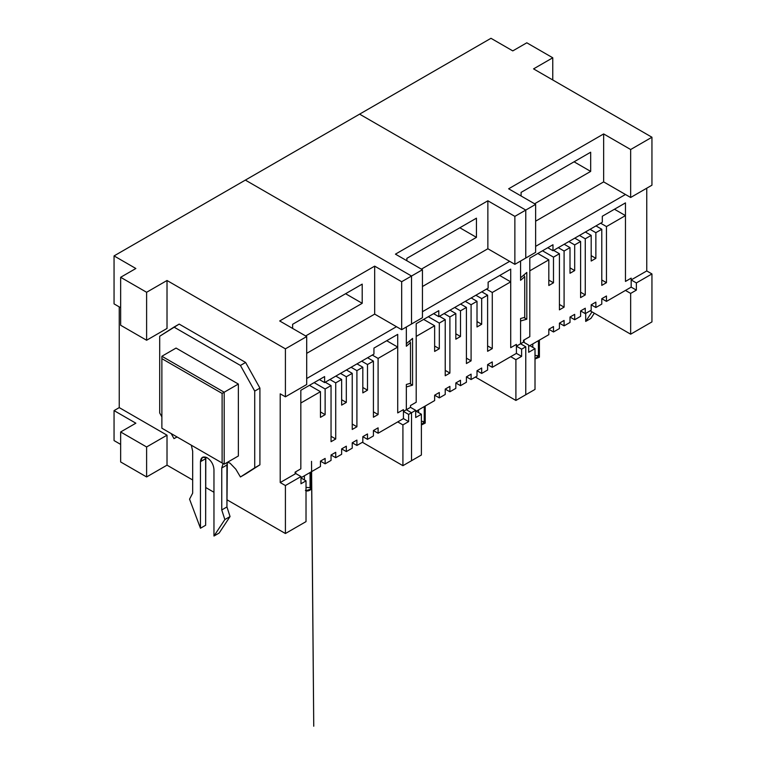 <?xml version="1.0" encoding="UTF-8"?>
<svg xmlns="http://www.w3.org/2000/svg" width="766" height="766" viewBox="0 0 766 766"><rect width="100%" height="100%" fill="white"/><g stroke="black" fill="none" stroke-linecap="round" stroke-linejoin="round"><path stroke-width="1.15" d="M538.431 355.836L535.013 358.986L539.398 357.176L538.431 355.836L535.013 355.376L538.431 355.836L538.431 340.669L538.431 355.836M520.574 261.043L520.574 277.828L526.807 272.437L526.807 319.202L520.574 321.002L520.574 343.781L523.484 342.105L523.484 340.305L529.813 336.647L529.813 258.104L552.975 244.737L552.975 250.731L602.306 222.245L602.306 216.251L625.468 202.885L625.468 281.428L631.174 278.135L631.174 279.925L646.753 270.934L646.753 188.197L646.753 270.934L651.943 273.931L636.364 282.932L636.364 290.123L630.657 293.416L630.657 334.187L590.155 310.805L630.657 334.187L651.943 321.902L630.657 334.187L630.657 293.416L636.364 290.123L631.174 287.126L636.364 290.123L636.364 282.932L631.174 279.925L631.174 278.135L625.468 281.428L625.468 202.885L602.306 216.251L602.306 222.245L552.975 250.731L547.786 247.734L552.975 250.731L552.975 244.737L529.813 258.104L529.813 336.647L523.484 340.305L523.484 342.105L520.574 343.781L520.574 321.002L526.807 319.202L526.807 272.437L520.574 277.828L520.574 261.043L520.574 280.299L520.574 261.043M625.468 194.487L535.635 246.355L625.468 194.487L630.657 197.484L651.943 185.2L651.943 137.229L651.943 185.2L630.657 197.484L603.656 181.896L603.656 133.935L508.634 188.79L603.656 133.935L630.657 149.523L630.657 197.484L630.657 149.523L651.943 137.229L630.657 149.523L603.656 133.935L603.656 181.896L625.468 194.487M525.763 258.046L525.763 210.076L359.608 114.144L490.977 38.3L359.608 114.144L525.763 210.076L525.763 258.046L535.635 252.349L535.635 204.378L525.763 210.076L535.635 204.378L508.634 188.79L535.635 204.378L535.635 252.349L525.763 258.046L525.763 210.076L514.867 216.376L514.867 264.337L525.763 258.046L514.867 264.337L509.668 261.34L422.439 311.705L509.668 261.34L514.867 264.337L514.867 216.376L525.763 210.076L359.608 114.144L245.369 180.096L359.608 114.144L525.763 210.076L525.763 258.046M525.763 394.749L525.763 346.778L520.574 343.781L525.763 346.778L525.763 394.749L535.013 389.415L515.901 400.446L475.399 377.064L515.901 400.446L525.763 394.749L525.763 346.778L521.617 349.181L521.617 356.372L515.901 359.675L515.901 400.446L515.901 359.675L521.617 356.372L516.418 353.375L521.617 356.372L521.617 349.181L516.418 346.184L520.574 343.781L520.574 318.532L524.729 317.325L524.729 276.708L520.574 280.299L524.729 276.708L523.829 275.004L524.729 276.708L524.729 317.325L520.574 318.532L520.574 343.781L525.763 346.778L525.763 394.749M535.635 221.173L603.656 181.896L535.635 221.173M590.672 171.402L534.591 203.785L590.672 171.402L590.672 152.223L590.672 171.402L574.06 161.808L590.672 171.402M521.091 195.991L521.091 192.39L590.672 152.223L521.091 192.39L521.091 195.991M535.013 389.415L535.013 348.645L528.674 352.293L528.674 345.102L523.484 342.105L528.674 345.102L528.674 352.293L535.013 348.645L529.813 345.638L535.013 348.645L535.013 389.415M651.943 321.902L651.943 273.931L651.943 321.902M533.557 68.883L651.943 137.229L533.557 68.883L552.765 57.785L526.807 42.8L512.789 50.891L490.977 38.3L512.789 50.891L526.807 42.8L552.765 57.785L533.557 68.883M552.765 79.97L552.765 57.785L552.765 79.97M625.468 290.419L630.657 293.416L625.468 290.419M636.364 282.932L651.943 273.931L646.753 270.934L631.174 279.925L636.364 282.932M523.954 317.555L526.807 319.202L523.954 317.555M585.272 238.8L591.189 235.382L585.377 232.021L591.189 235.382L585.272 238.8L585.272 294.92L580.599 297.62L580.599 241.491L574.787 238.14L580.599 241.491L574.682 244.909L580.599 241.491L580.599 297.62L585.272 294.92L585.272 238.8L579.46 235.44L585.272 238.8M568.86 241.558L574.682 244.909L574.682 270.58L570.009 273.27L570.009 247.61L564.188 244.258L570.009 247.61L564.092 251.028L570.009 247.61L570.009 273.27L574.682 270.58L574.682 244.909L568.86 241.558M558.27 247.667L564.092 251.028L564.092 307.147L559.419 309.847L559.419 253.728L553.598 250.367L559.419 253.728L553.492 257.146L559.419 253.728L559.419 309.847L564.092 307.147L564.092 251.028L558.27 247.667M529.813 270.819L548.82 259.846L537.818 253.489L548.82 259.846L529.813 270.819L529.813 336.647L524.107 339.951L524.107 342.469L524.107 339.951L529.813 336.647L529.813 270.819M542.491 250.788L553.492 257.146L553.492 282.807L548.82 285.507L548.82 259.846L548.82 285.507L553.492 282.807L553.492 257.146L542.491 250.788M600.64 223.212L606.461 226.564L625.468 215.591L614.456 209.242L625.468 215.591L606.461 226.564L606.461 282.683L601.789 285.383L601.789 229.264L595.967 225.903L601.789 229.264L595.862 232.682L601.789 229.264L601.789 285.383L606.461 282.683L606.461 226.564L600.64 223.212M590.05 229.321L595.862 232.682L595.862 258.343L591.189 261.043L591.189 235.382L591.189 261.043L595.862 258.343L595.862 232.682L590.05 229.321M528.674 346.299L548.82 334.675L548.82 329.275L553.492 326.575L553.492 331.975L559.419 328.557L559.419 323.156L564.092 320.456L564.092 325.856L570.009 322.438L570.009 317.047L574.682 314.347L574.682 319.738L580.599 316.32L580.599 310.929L585.272 308.229L585.272 313.629L591.189 310.211L591.189 304.811L595.862 302.11L595.862 307.511L601.789 304.092L601.789 298.692L606.461 296.002L606.461 301.392L631.174 287.126L631.174 278.135L625.468 281.428L625.468 215.591L625.468 281.428L631.174 278.135L631.174 287.126L606.461 301.392L601.789 298.692L601.789 304.092L595.862 307.511L591.189 304.811L591.189 310.211L585.272 313.629L580.599 310.929L580.599 316.32L574.682 319.738L570.009 317.047L570.009 322.438L564.092 325.856L559.419 323.156L559.419 328.557L553.492 331.975L548.82 329.275L548.82 334.675L528.674 346.299M553.492 326.575L548.82 329.275L553.492 331.975L553.492 326.575M548.82 280.107L553.492 282.807L548.82 280.107M564.092 320.456L559.419 323.156L564.092 325.856L564.092 320.456M559.419 304.456L564.092 307.147L559.419 304.456M574.682 314.347L570.009 317.047L574.682 319.738L574.682 314.347M570.009 267.88L574.682 270.58L570.009 267.88M585.272 308.229L580.599 310.929L585.272 313.629L585.272 308.229M580.599 292.219L585.272 294.92L580.599 292.219M595.862 302.11L591.189 304.811L595.862 307.511L595.862 302.11M591.189 255.643L595.862 258.343L591.189 255.643M606.461 296.002L601.789 298.692L606.461 301.392L606.461 296.002M601.789 279.992L606.461 282.683L601.789 279.992M585.693 313.39L585.693 321.423L592.003 311.877L585.693 321.423L590.883 318.426L594.32 313.217L590.883 318.426L585.693 321.423L585.693 313.39M424.249 421.75L421.396 424.986L425.216 423.1L424.249 421.75L421.396 421.214L424.249 421.75L424.249 406.593L424.249 421.75M412.568 338.39L412.568 385.154L406.344 386.954L406.344 409.733L410.49 407.34L410.49 405.54L416.206 402.246L416.206 323.692L438.794 310.661L438.794 316.655L488.124 288.169L488.124 282.175L510.711 269.134L510.711 347.678L516.418 344.384L516.418 346.184L516.418 344.384L510.711 347.678L510.711 269.134L488.124 282.175L488.124 288.169L438.794 316.655L433.604 313.658L438.794 316.655L438.794 310.661L416.206 323.692L416.206 402.246L410.49 405.54L410.49 407.34L406.344 409.733L406.344 386.954L412.568 385.154L412.568 338.39L406.344 343.781L412.568 338.39M406.344 326.996L406.344 346.251L406.344 326.996M411.534 323.999L411.534 276.028L245.369 180.096L411.534 276.028L411.534 323.999L422.439 317.699L422.439 269.737L411.534 276.028L422.439 269.737L395.438 254.149L487.865 200.788L395.438 254.149L422.439 269.737L422.439 317.699L411.534 323.999L411.534 276.028L401.671 281.725L401.671 329.696L411.534 323.999L401.671 329.696L396.472 326.699L306.697 378.528L396.472 326.699L401.671 329.696L401.671 281.725L411.534 276.028L245.369 180.096L114.057 255.911L245.369 180.096L411.534 276.028L411.534 323.999M411.534 460.701L411.534 412.73L406.344 409.733L411.534 412.73L411.534 460.701L421.396 455.004L402.916 465.68L362.414 442.298L402.916 465.68L411.534 460.701L411.534 412.73L415.689 410.337L408.623 414.416L408.623 421.606L402.916 424.91L402.916 465.68L402.916 424.91L408.623 421.606L403.433 418.609L408.623 421.606L408.623 414.416L403.433 411.419L406.344 409.733L406.344 384.484L410.49 383.278L410.49 342.661L406.344 346.251L410.49 342.661L409.599 340.956L410.49 342.661L410.49 383.278L406.344 384.484L406.344 409.733L411.534 412.73L411.534 460.701M422.439 286.522L487.865 248.749L487.865 200.788L514.867 216.376L487.865 200.788L487.865 248.749L509.668 261.34L487.865 248.749L422.439 286.522M476.442 237.355L421.396 269.134L476.442 237.355L476.442 218.176L476.442 237.355L459.82 227.761L476.442 237.355M406.861 260.737L406.861 258.343L476.442 218.176L406.861 258.343L406.861 260.737M421.396 455.004L421.396 414.234L415.689 417.527L415.689 410.337L410.49 407.34L415.689 410.337L415.689 417.527L421.396 414.234L416.206 411.237L421.396 414.234L421.396 455.004M510.711 356.678L515.901 359.675L510.711 356.678M521.617 349.181L525.763 346.778L520.574 343.781L516.418 346.184L521.617 349.181M409.714 383.507L412.568 385.154L409.714 383.507M471.09 304.724L477.007 301.306L471.195 297.945L477.007 301.306L471.09 304.724L471.09 360.843L466.417 363.544L466.417 307.415L460.605 304.064L466.417 307.415L460.5 310.833L466.417 307.415L466.417 363.544L471.09 360.843L471.09 304.724L465.278 301.364L471.09 304.724M454.678 307.482L460.5 310.833L460.5 336.494L455.827 339.194L455.827 313.533L450.006 310.173L455.827 313.533L449.901 316.952L455.827 313.533L455.827 339.194L460.5 336.494L460.5 310.833L454.678 307.482M444.089 313.591L449.901 316.952L449.901 373.071L445.228 375.771L445.228 319.652L439.416 316.291L445.228 319.652L439.311 323.07L445.228 319.652L445.228 375.771L449.901 373.071L449.901 316.952L444.089 313.591M416.206 336.408L434.638 325.77L423.627 319.412L434.638 325.77L416.206 336.408L416.206 402.246L410.49 405.54L410.49 407.34L410.49 405.54L416.206 402.246L416.206 336.408M428.309 316.712L439.311 323.07L439.311 348.731L434.638 351.431L434.638 325.77L434.638 351.431L439.311 348.731L439.311 323.07L428.309 316.712M486.458 289.136L492.279 292.488L510.711 281.85L499.7 275.492L510.711 281.85L492.279 292.488L492.279 348.607L487.607 351.307L487.607 295.188L481.785 291.827L487.607 295.188L481.68 298.606L487.607 295.188L487.607 351.307L492.279 348.607L492.279 292.488L486.458 289.136M475.868 295.245L481.68 298.606L481.68 324.267L477.007 326.967L477.007 301.306L477.007 326.967L481.68 324.267L481.68 298.606L475.868 295.245M415.689 411.534L434.638 400.589L434.638 395.199L439.311 392.498L439.311 397.899L445.228 394.48L445.228 389.08L449.901 386.38L449.901 391.78L455.827 388.362L455.827 382.962L460.5 380.271L460.5 385.662L466.417 382.244L466.417 376.853L471.09 374.153L471.09 379.543L477.007 376.135L477.007 370.734L481.68 368.034L481.68 373.435L487.607 370.016L487.607 364.616L492.279 361.916L492.279 367.316L516.418 353.375L516.418 344.384L510.711 347.678L510.711 281.85L510.711 347.678L516.418 344.384L516.418 353.375L492.279 367.316L487.607 364.616L487.607 370.016L481.68 373.435L477.007 370.734L477.007 376.135L471.09 379.543L466.417 376.853L466.417 382.244L460.5 385.662L455.827 382.962L455.827 388.362L449.901 391.78L445.228 389.08L445.228 394.48L439.311 397.899L434.638 395.199L434.638 400.589L415.689 411.534M439.311 392.498L434.638 395.199L439.311 397.899L439.311 392.498M434.638 346.031L439.311 348.731L434.638 346.031M449.901 386.38L445.228 389.08L449.901 391.78L449.901 386.38M445.228 370.371L449.901 373.071L445.228 370.371M460.5 380.271L455.827 382.962L460.5 385.662L460.5 380.271M455.827 333.804L460.5 336.494L455.827 333.804M471.09 374.153L466.417 376.853L471.09 379.543L471.09 374.153M466.417 358.143L471.09 360.843L466.417 358.143M481.68 368.034L477.007 370.734L481.68 373.435L481.68 368.034M477.007 321.567L481.68 324.267L477.007 321.567M492.279 361.916L487.607 364.616L492.279 367.316L492.279 361.916M487.607 345.916L492.279 348.607L487.607 345.916M373.942 354.093L324.612 382.579L319.422 379.572L324.612 382.579L373.942 354.093L373.942 348.099L397.717 334.369L397.717 412.912L403.433 409.619L403.433 411.419L403.433 409.619L397.717 412.912L397.717 334.369L373.942 348.099L373.942 354.093M306.017 521.617L285.412 533.519L226.937 499.767L285.412 533.519L306.017 521.617L306.017 480.847L300.981 483.758L300.981 476.557L285.412 485.548L285.412 533.519L285.412 485.548L280.212 482.551L295.791 473.56L295.791 471.76L300.827 468.849L300.827 390.306L324.612 376.575L324.612 382.579L324.612 376.575L300.827 390.306L300.827 468.849L295.791 471.76L295.791 473.56L280.212 482.551L280.212 393.82L280.212 482.551L285.412 485.548L300.981 476.557L295.791 473.56L300.981 476.557L300.981 483.758L306.017 480.847L300.981 477.936L306.017 480.847L306.017 521.617M213.963 492.27L205.652 487.473L213.963 492.27M192.668 479.976L167.017 465.163L146.612 476.95L120.645 461.955L120.645 431.976L146.612 446.971L167.017 435.184L167.017 465.163L192.668 479.976M120.645 444.395L114.057 440.584L114.057 410.605L119.247 407.608L119.247 306.879L119.247 407.608L167.017 435.184L119.247 407.608L114.057 410.605L135.86 423.196L120.645 431.976L135.86 423.196L114.057 410.605L114.057 440.584L120.645 444.395M306.697 353.346L374.67 314.108L374.67 266.137L279.695 320.964L374.67 266.137L401.671 281.725L374.67 266.137L374.67 314.108L396.472 326.699L374.67 314.108L306.697 353.346M362.203 303.307L305.663 335.958L362.203 303.307L362.203 284.129L362.203 303.307L345.59 293.713L362.203 303.307M292.622 328.432L292.622 324.296L362.203 284.129L292.622 324.296L292.622 328.432M306.697 384.522L306.697 336.561L285.412 348.846L285.412 396.817L306.697 384.522L285.412 396.817L285.412 348.846L167.017 280.5L167.017 328.461L146.612 340.248L120.645 325.253L120.645 277.292L135.86 268.502L120.645 277.292L146.612 292.277L167.017 280.5L285.412 348.846L306.697 336.561L279.695 320.964L306.697 336.561L306.697 384.522M114.057 303.882L114.057 255.911L135.86 268.502L114.057 255.911L114.057 303.882L120.645 307.693L114.057 303.882M280.212 393.82L285.412 396.817L280.212 393.82M167.017 465.163L167.017 435.184L146.612 446.971L146.612 476.95L167.017 465.163M146.612 446.971L120.645 431.976L120.645 461.955L146.612 476.95L146.612 446.971M167.017 328.461L167.017 280.5L146.612 292.277L146.612 340.248L167.017 328.461M146.612 292.277L120.645 277.292L120.645 325.253L146.612 340.248L146.612 292.277M238.36 384.044L224.189 392.23L224.189 464.177L238.36 455.99L224.189 464.177L161.875 428.204L222.111 462.98L222.111 393.427L161.875 358.651L161.875 428.204L161.875 358.651L222.111 393.427L238.36 384.044L238.36 455.99L238.36 384.044L176.056 348.07L161.875 356.257L176.056 348.07L238.36 384.044M161.875 356.257L224.189 392.23L161.875 356.257L161.875 358.651L161.875 356.257M397.717 421.903L402.916 424.91L397.717 421.903M408.623 414.416L411.534 412.73L406.344 409.733L403.433 411.419L408.623 414.416M224.189 392.23L222.111 393.427L222.111 462.98L224.189 464.177L224.189 392.23M224.189 464.177L161.875 428.204L224.189 464.177M306.017 490.661L311.034 489.024L310.067 487.674L306.017 487.396L310.067 487.674C313.667 488.804 307.338 492.452 305.395 490.374M310.067 487.674L310.067 472.517L310.067 487.674M192.668 451.193L191.337 445.209L192.668 451.193L192.668 493.17L189.556 499.164L200.462 528.243L200.462 461.687C200.884 457.235 203.134 455.942 207.213 457.79C211.282 460.634 213.532 464.531 213.963 469.481C213.532 464.531 211.282 460.634 207.213 457.79L202.435 457.321L200.462 461.687L205.652 458.69L205.652 525.246L205.795 457.149L205.652 458.69L200.462 461.687L200.462 528.243L205.652 525.246L200.462 528.243L189.556 499.164L192.668 493.17L192.668 451.193M235.813 469.185L230.059 463.191L235.813 469.185L240.428 476.969L254.724 467.825L254.724 391.1L240.428 365.449L173.987 327.092L159.701 336.245L159.701 412.96L161.875 416.876L159.701 412.96L159.701 336.245L179.177 324.095L245.618 362.452L259.913 388.103L259.913 464.818L245.618 473.972L259.913 464.818L259.913 388.103L245.618 362.452L179.177 324.095L173.987 327.092L240.428 365.449L245.618 362.452L240.428 365.449L254.724 391.1L259.913 388.103L254.724 391.1L254.724 467.825L259.913 464.818L240.428 476.969L245.618 473.972L240.428 476.969L235.813 469.185M171.182 433.575L173.987 438.612L177.07 436.974L173.987 438.612L171.182 433.575M213.963 469.481L213.963 536.037L224.859 519.549L221.747 509.955L221.747 467.988L223.078 463.535L221.747 467.988L226.937 464.991L226.937 506.958L230.059 516.552L219.153 533.04L230.059 516.552L226.937 506.958L227.311 462.377L226.937 464.991L221.747 467.988L221.747 509.955L226.937 506.958L221.747 509.955L224.859 519.549L230.059 516.552L224.859 519.549L213.963 536.037L219.153 533.04L213.963 536.037L213.963 469.481M227.607 462.204L230.059 463.191L227.607 462.204M356.908 370.639L362.825 367.23L357.013 363.869L362.825 367.23L356.908 370.639L356.908 426.767L352.236 429.458L352.236 373.339L346.423 369.988L352.236 373.339L346.318 376.757L352.236 373.339L352.236 429.458L356.908 426.767L356.908 370.639L351.096 367.287L356.908 370.639M340.497 373.406L346.318 376.757L346.318 402.418L341.646 405.118L341.646 379.457L335.824 376.096L341.646 379.457L335.719 382.876L341.646 379.457L341.646 405.118L346.318 402.418L346.318 376.757L340.497 373.406M329.907 379.515L335.719 382.876L335.719 438.995L331.046 441.695L331.046 385.576L325.234 382.215L331.046 385.576L325.129 388.994L331.046 385.576L331.046 441.695L335.719 438.995L335.719 382.876L329.907 379.515M300.827 403.021L320.456 391.685L309.445 385.336L320.456 391.685L300.827 403.021L300.827 468.849L295.121 472.153L295.121 473.953L295.121 472.153L300.827 468.849L300.827 403.021M314.117 382.636L325.129 388.994L325.129 414.655L320.456 417.355L320.456 391.685L320.456 417.355L325.129 414.655L325.129 388.994L314.117 382.636M372.276 355.051L378.098 358.411L397.717 347.084L386.715 340.726L397.717 347.084L378.098 358.411L378.098 414.53L373.415 417.231L373.415 361.112L367.603 357.751L373.415 361.112L367.498 364.53L373.415 361.112L373.415 417.231L378.098 414.53L378.098 358.411L372.276 355.051M361.686 361.169L367.498 364.53L367.498 390.191L362.825 392.891L362.825 367.23L362.825 392.891L367.498 390.191L367.498 364.53L361.686 361.169M300.981 477.754L320.456 466.513L320.456 461.122L325.129 458.422L325.129 463.823L331.046 460.404L331.046 455.004L335.719 452.304L335.719 457.704L341.646 454.286L341.646 448.886L346.318 446.195L346.318 451.586L352.236 448.167L352.236 442.777L356.908 440.077L356.908 445.467L362.825 442.049L362.825 436.658L367.498 433.958L367.498 439.358L373.415 435.94L373.415 430.54L378.098 427.84L378.098 433.24L403.433 418.609L403.433 409.619L397.717 412.912L397.717 347.084L397.717 412.912L403.433 409.619L403.433 418.609L378.098 433.24L373.415 430.54L373.415 435.94L367.498 439.358L362.825 436.658L362.825 442.049L356.908 445.467L352.236 442.777L352.236 448.167L346.318 451.586L341.646 448.886L341.646 454.286L335.719 457.704L331.046 455.004L331.046 460.404L325.129 463.823L320.456 461.122L320.456 466.513L300.981 477.754M325.129 458.422L320.456 461.122L325.129 463.823L325.129 458.422M320.456 411.955L325.129 414.655L320.456 411.955M335.719 452.304L331.046 455.004L335.719 457.704L335.719 452.304M331.046 436.294L335.719 438.995L331.046 436.294M346.318 446.195L341.646 448.886L346.318 451.586L346.318 446.195M341.646 399.728L346.318 402.418L341.646 399.728M356.908 440.077L352.236 442.777L356.908 445.467L356.908 440.077M352.236 424.067L356.908 426.767L352.236 424.067M367.498 433.958L362.825 436.658L367.498 439.358L367.498 433.958M362.825 387.491L367.498 390.191L362.825 387.491M378.098 427.84L373.415 430.54L378.098 433.24L378.098 427.84M373.415 411.83L378.098 414.53L373.415 411.83M532.791 347.362L532.791 343.924M539.398 357.176L539.398 340.114M418.609 412.625L418.609 409.848M425.216 423.1L425.216 406.037M304.418 479.918L304.418 475.772M311.034 489.024L311.034 471.961M311.542 471.665L313.744 726.225L311.523 461.352"/></g></svg>
